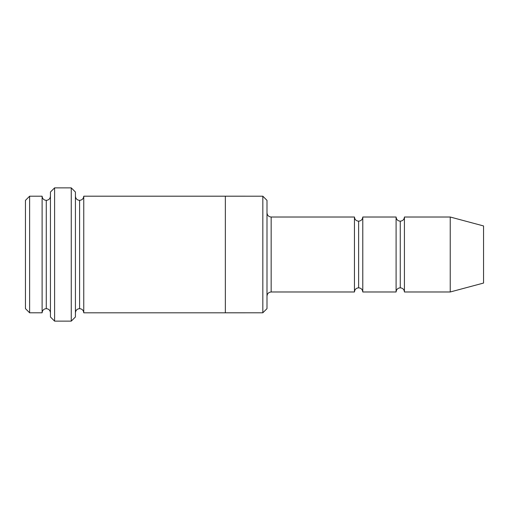 <?xml version="1.0" encoding="UTF-8"?>
<svg xmlns="http://www.w3.org/2000/svg" width="509" height="509" viewBox="0 0 509 509"><rect width="100%" height="100%" fill="white"/><g stroke="black" fill="none" stroke-linecap="round" stroke-linejoin="round"><path stroke-width="0.76" d="M271.157 291.981C268.644 292.249 267.257 293.636 266.996 296.143C267.257 293.636 268.644 292.249 271.157 291.981L354.449 291.981C354.716 289.468 356.103 288.081 358.616 287.814L358.616 221.186C356.103 220.919 354.716 219.532 354.449 217.019L354.449 291.981L354.449 217.019C354.716 219.532 356.103 220.919 358.616 221.186C361.123 220.919 362.516 219.532 362.777 217.019L362.777 291.981C362.516 289.468 361.123 288.081 358.616 287.814C356.103 288.081 354.716 289.468 354.449 291.981L271.157 291.981L271.157 217.019L271.157 291.981M266.996 212.857C267.257 215.364 268.644 216.751 271.157 217.019L354.449 217.019L271.157 217.019C268.644 216.751 267.257 215.364 266.996 212.857M50.436 192.033L50.436 316.967L54.603 321.134L54.603 187.866L50.436 192.033L54.603 187.866L54.603 321.134L71.26 321.134L75.427 316.967L75.427 192.033L71.26 187.866L71.26 321.134L71.26 187.866L54.603 187.866L71.26 187.866L75.427 192.033L75.427 316.967L71.26 321.134L54.603 321.134L50.436 316.967L50.436 192.033M266.996 308.632L266.996 200.368L262.829 196.2L262.829 312.8L266.996 308.632L262.829 312.8L262.829 196.2L83.756 196.194L83.756 312.806C83.489 310.293 82.102 308.906 79.589 308.639L79.589 200.361C77.075 200.094 75.688 198.707 75.427 196.194C75.688 198.707 77.075 200.094 79.589 200.361C82.102 200.094 83.489 198.707 83.756 196.194L225.347 196.194L225.347 312.806L262.829 312.8L225.347 312.8L225.347 196.194L262.829 196.2L266.996 200.368L266.996 308.632M25.45 200.368L25.45 308.632L29.617 312.8L29.617 196.2L25.45 200.368L29.617 196.2L29.617 312.8L42.107 312.8L42.107 196.2L29.617 196.2L42.107 196.2L42.107 312.8C42.374 310.286 43.761 308.899 46.274 308.632L46.274 200.368C43.761 200.101 42.374 198.714 42.107 196.2C42.374 198.714 43.761 200.101 46.274 200.368C48.781 200.101 50.175 198.714 50.436 196.2C50.175 198.714 48.781 200.101 46.274 200.368L46.274 308.632C43.761 308.899 42.374 310.286 42.107 312.8L29.617 312.8L25.45 308.632L25.45 200.368M50.436 312.8C50.175 310.286 48.781 308.899 46.274 308.632C48.781 308.899 50.175 310.286 50.436 312.8M450.236 291.981L450.236 217.019L404.426 217.019L404.426 291.981L450.236 291.981L483.55 283.055L483.55 225.945L450.236 217.019L450.236 291.981L404.426 291.981C404.159 289.468 402.772 288.081 400.259 287.814L400.259 221.186C397.745 220.919 396.358 219.532 396.097 217.019L396.097 291.981C396.358 289.468 397.745 288.081 400.259 287.814C397.745 288.081 396.358 289.468 396.097 291.981L396.097 217.019C396.358 219.532 397.745 220.919 400.259 221.186C402.772 220.919 404.159 219.532 404.426 217.019C404.159 219.532 402.772 220.919 400.259 221.186L400.259 287.814C402.772 288.081 404.159 289.468 404.426 291.981L404.426 217.019L450.236 217.019L483.55 225.945L483.55 283.055L450.236 291.981M75.427 312.806C75.688 310.293 77.075 308.906 79.589 308.639C77.075 308.906 75.688 310.293 75.427 312.806M83.756 312.806L225.347 312.806L83.756 312.806L83.756 196.194C83.489 198.707 82.102 200.094 79.589 200.361L79.589 308.639C82.102 308.906 83.489 310.293 83.756 312.806M396.097 217.019L362.777 217.019L396.097 217.019M362.777 291.981L396.097 291.981L362.777 291.981L362.777 217.019C362.516 219.532 361.123 220.919 358.616 221.186L358.616 287.814C361.123 288.081 362.516 289.468 362.777 291.981"/></g></svg>
